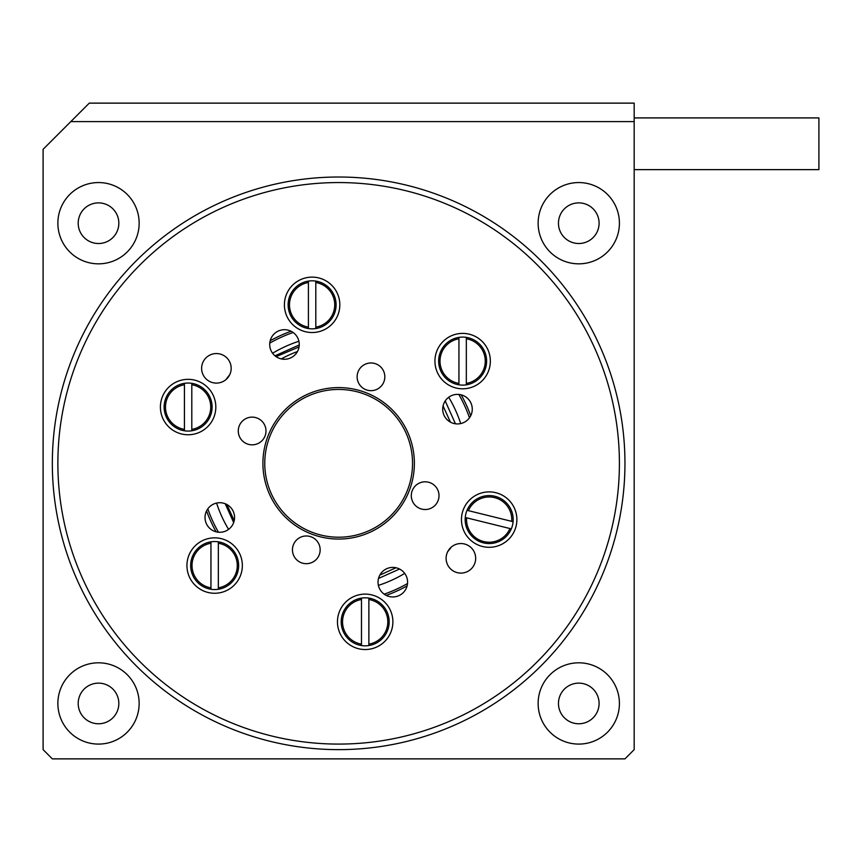 <?xml version="1.0" encoding="UTF-8"?>
<svg xmlns="http://www.w3.org/2000/svg" width="862" height="862" viewBox="0 0 862 862"><rect width="100%" height="100%" fill="white"/><g stroke="black" fill="none" stroke-linecap="round" stroke-linejoin="round"><path stroke-width="1.29" d="M407.123 585.869A140.387 140.387 0 0 1 386.219 595.405M216.093 531.8A140.387 140.387 0 0 1 206.568 510.907M225.973 379.582A140.387 140.387 0 0 1 229.669 374.83M207.807 508.86A138.534 138.534 0 0 0 218.452 532.21M384.172 594.166A138.534 138.534 0 0 0 407.532 583.52M216.577 503.074A128.373 128.373 0 0 0 228.57 529.387M378.386 585.395A128.373 128.373 0 0 0 404.698 573.402M399.569 569.028L378.515 578.445M233.667 522.587L225.241 503.764M299.039 346.933L276.109 356.652M297.455 351.534A119.139 119.139 0 0 0 281.281 358.904M226.846 504.507L234.216 520.691M379.83 575.116L396.003 567.746M450.438 422.143L443.068 405.959M460.707 423.576A128.373 128.373 0 0 0 448.714 397.263M298.898 341.255A128.373 128.373 0 0 0 272.586 353.248M274.989 355.812L299.243 344.962M445.212 400.938L455.438 423.792M469.478 417.79A138.534 138.534 0 0 0 458.843 394.44M293.112 332.484A138.534 138.534 0 0 0 269.752 343.13M270.162 340.781A140.387 140.387 0 0 1 291.065 331.245M461.192 394.85A140.387 140.387 0 0 1 470.717 415.743M451.311 547.068A140.387 140.387 0 0 1 447.615 551.82M578.768 744.089A40.633 40.633 0 0 0 619.412 703.457A40.633 40.633 0 0 0 578.768 662.813A40.633 40.633 0 0 0 538.136 703.457A40.633 40.633 0 0 0 578.768 744.089M578.768 723.768A20.322 20.322 0 0 0 599.09 703.457A20.322 20.322 0 0 0 578.768 683.135A20.322 20.322 0 0 0 558.457 703.457A20.322 20.322 0 0 0 578.768 723.768M98.516 744.089A40.633 40.633 0 0 0 139.148 703.457A40.633 40.633 0 0 0 98.516 662.813A40.633 40.633 0 0 0 57.873 703.457A40.633 40.633 0 0 0 98.516 744.089M98.516 723.768A20.322 20.322 0 0 0 118.837 703.457A20.322 20.322 0 0 0 98.516 683.135A20.322 20.322 0 0 0 78.194 703.457A20.322 20.322 0 0 0 98.516 723.768M98.516 263.837A40.633 40.633 0 0 0 139.148 223.193A40.633 40.633 0 0 0 98.516 182.561A40.633 40.633 0 0 0 57.873 223.193A40.633 40.633 0 0 0 98.516 263.837M98.516 243.515A20.322 20.322 0 0 0 118.837 223.193A20.322 20.322 0 0 0 98.516 202.882A20.322 20.322 0 0 0 78.194 223.193A20.322 20.322 0 0 0 98.516 243.515M578.768 263.837A40.633 40.633 0 0 0 619.412 223.193A40.633 40.633 0 0 0 578.768 182.561A40.633 40.633 0 0 0 538.136 223.193A40.633 40.633 0 0 0 578.768 263.837M578.768 243.515A20.322 20.322 0 0 0 599.09 223.193A20.322 20.322 0 0 0 578.768 202.882A20.322 20.322 0 0 0 558.457 223.193A20.322 20.322 0 0 0 578.768 243.515M43.1 149.309L43.1 749.628L52.334 758.872L624.95 758.872L634.184 749.628L634.184 121.607L70.803 121.607L43.1 149.309M70.803 121.607L89.282 103.128L634.184 103.128L634.184 121.607M474.736 563.5A14.773 14.773 0 0 0 466.062 544.482A14.773 14.773 0 0 0 447.044 553.145A14.773 14.773 0 0 0 455.718 572.163A14.773 14.773 0 0 0 474.736 563.5M230.24 373.505A14.773 14.773 0 0 0 221.566 354.487A14.773 14.773 0 0 0 202.559 363.15A14.773 14.773 0 0 0 211.222 382.168A14.773 14.773 0 0 0 230.24 373.505M319.285 554.686A13.857 13.857 0 0 0 311.15 536.854A13.857 13.857 0 0 0 293.328 544.989A13.857 13.857 0 0 0 301.452 562.811A13.857 13.857 0 0 0 319.285 554.686M265.108 435.838A13.857 13.857 0 0 0 256.984 418.005A13.857 13.857 0 0 0 239.151 426.13A13.857 13.857 0 0 0 247.286 443.962A13.857 13.857 0 0 0 265.108 435.838M383.956 381.661A13.857 13.857 0 0 0 375.832 363.839A13.857 13.857 0 0 0 358.01 371.964A13.857 13.857 0 0 0 366.135 389.796A13.857 13.857 0 0 0 383.956 381.661M438.133 500.52A13.857 13.857 0 0 0 430.009 482.688A13.857 13.857 0 0 0 412.176 490.812A13.857 13.857 0 0 0 420.3 508.645A13.857 13.857 0 0 0 438.133 500.52M267.705 436.808A75.737 75.737 0 0 1 365.165 392.382A75.737 75.737 0 0 1 409.579 489.842A75.737 75.737 0 0 1 312.119 534.268A75.737 75.737 0 0 1 267.705 436.808M407.855 489.196A73.884 73.884 0 0 0 364.518 394.117A73.884 73.884 0 0 0 269.44 437.454A73.884 73.884 0 0 0 312.766 532.533A73.884 73.884 0 0 0 407.855 489.196M406.659 587.345A14.773 14.773 0 0 0 397.985 568.338A14.773 14.773 0 0 0 378.968 577.001A14.773 14.773 0 0 0 387.641 596.019A14.773 14.773 0 0 0 406.659 587.345M233.634 522.674A14.773 14.773 0 0 0 224.971 503.656A14.773 14.773 0 0 0 205.953 512.319A14.773 14.773 0 0 0 214.616 531.337A14.773 14.773 0 0 0 233.634 522.674M298.317 349.649A14.773 14.773 0 0 0 289.643 330.631A14.773 14.773 0 0 0 270.636 339.305A14.773 14.773 0 0 0 279.299 358.312A14.773 14.773 0 0 0 298.317 349.649M471.331 414.331A14.773 14.773 0 0 0 462.668 395.313A14.773 14.773 0 0 0 443.65 403.976A14.773 14.773 0 0 0 452.313 422.994A14.773 14.773 0 0 0 471.331 414.331M515.12 529.3A27.703 27.703 0 0 0 498.872 493.646A27.703 27.703 0 0 0 463.217 509.895A27.703 27.703 0 0 0 479.466 545.549A27.703 27.703 0 0 0 515.12 529.3M391.132 631.523A27.703 27.703 0 0 0 374.873 595.868A27.703 27.703 0 0 0 339.219 612.117A27.703 27.703 0 0 0 355.467 647.771A27.703 27.703 0 0 0 391.132 631.523M240.595 575.256A27.703 27.703 0 0 0 224.346 539.601A27.703 27.703 0 0 0 188.692 555.85A27.703 27.703 0 0 0 204.94 591.504A27.703 27.703 0 0 0 240.595 575.256M214.067 416.755A27.703 27.703 0 0 0 197.818 381.101A27.703 27.703 0 0 0 162.164 397.35A27.703 27.703 0 0 0 178.412 433.004A27.703 27.703 0 0 0 214.067 416.755M338.066 314.533A27.703 27.703 0 0 0 321.817 278.879A27.703 27.703 0 0 0 286.162 295.127A27.703 27.703 0 0 0 302.411 330.782A27.703 27.703 0 0 0 338.066 314.533M488.592 370.8A27.703 27.703 0 0 0 472.344 335.146A27.703 27.703 0 0 0 436.689 351.394A27.703 27.703 0 0 0 452.938 387.049A27.703 27.703 0 0 0 488.592 370.8M75.651 365.014A280.764 280.764 0 0 0 240.326 726.31A280.764 280.764 0 0 0 601.633 561.636A280.764 280.764 0 0 0 436.959 200.34A280.764 280.764 0 0 0 75.651 365.014M606.826 563.576A286.303 286.303 0 0 1 238.386 731.504A286.303 286.303 0 0 1 70.458 363.074A286.303 286.303 0 0 1 438.898 195.146A286.303 286.303 0 0 1 606.826 563.576M365.176 597.808A24.017 24.017 0 0 1 368.871 598.099L368.871 644.14A22.617 22.617 0 0 0 368.871 599.51L368.871 598.099A24.017 24.017 0 0 1 368.871 645.552A24.017 24.017 0 0 1 361.48 645.552L361.48 599.51A22.617 22.617 0 0 0 361.48 644.14L361.48 645.552A24.017 24.017 0 0 1 361.48 598.099A24.017 24.017 0 0 1 365.176 597.808M368.871 645.552L368.871 644.14L368.871 645.552A24.017 24.017 0 0 0 368.871 598.099M361.48 599.51L361.48 598.099L361.48 599.51M214.649 541.541A24.017 24.017 0 0 1 218.345 541.821L218.345 587.862A22.617 22.617 0 0 0 218.345 543.232L218.345 541.821A24.017 24.017 0 0 1 218.345 589.274A24.017 24.017 0 0 1 210.953 589.274L210.953 543.232A22.617 22.617 0 0 0 210.953 587.862L210.953 589.274A24.017 24.017 0 0 1 210.953 541.821A24.017 24.017 0 0 1 214.649 541.541M218.345 589.274L218.345 587.862L218.345 589.274A24.017 24.017 0 0 0 218.345 541.821M210.953 543.232L210.953 541.821L210.953 543.232M188.121 383.04A24.017 24.017 0 0 1 191.806 383.331L191.806 429.373A22.617 22.617 0 0 0 191.806 384.743L191.806 383.331A24.017 24.017 0 0 1 191.806 430.784A24.017 24.017 0 0 1 184.425 430.784L184.425 384.743A22.617 22.617 0 0 0 184.425 429.373L184.425 430.784A24.017 24.017 0 0 1 184.425 383.331A24.017 24.017 0 0 1 188.121 383.04M191.806 430.784L191.806 429.373L191.806 430.784A24.017 24.017 0 0 0 191.806 383.331M184.425 384.743L184.425 383.331L184.425 384.743M312.109 280.818A24.017 24.017 0 0 1 315.804 281.098L315.804 327.14A22.617 22.617 0 0 0 315.804 282.51L315.804 281.098A24.017 24.017 0 0 1 315.804 328.551A24.017 24.017 0 0 1 308.413 328.551L308.413 282.51A22.617 22.617 0 0 0 308.413 327.14L308.413 328.551A24.017 24.017 0 0 1 308.413 281.098A24.017 24.017 0 0 1 312.109 280.818M315.804 328.551L315.804 327.14L315.804 328.551A24.017 24.017 0 0 0 315.804 281.098M308.413 282.51L308.413 281.098L308.413 282.51M462.635 337.085A24.017 24.017 0 0 1 466.331 337.376L466.331 383.418A22.617 22.617 0 0 0 466.331 338.788L466.331 337.376A24.017 24.017 0 0 1 466.331 384.829A24.017 24.017 0 0 1 458.94 384.829L458.94 338.788A22.617 22.617 0 0 0 458.94 383.418L458.94 384.829A24.017 24.017 0 0 1 458.94 337.376A24.017 24.017 0 0 1 462.635 337.085M466.331 384.829L466.331 383.418L466.331 384.829A24.017 24.017 0 0 0 466.331 337.376M458.94 338.788L458.94 337.376L458.94 338.788M465.857 513.838A24.017 24.017 0 0 1 467.021 510.315L511.716 521.359A22.617 22.617 0 0 0 468.389 510.66L467.021 510.315A24.017 24.017 0 0 1 513.095 521.704A24.017 24.017 0 0 1 511.317 528.869L466.622 517.836A22.617 22.617 0 0 0 509.948 528.535L511.317 528.869A24.017 24.017 0 0 1 465.254 517.491A24.017 24.017 0 0 1 465.857 513.838M513.095 521.704L511.716 521.359L513.095 521.704A24.017 24.017 0 0 0 467.021 510.315M466.622 517.836L465.254 517.491L466.622 517.836M634.184 169.631L818.9 169.631L818.9 117.911L634.184 117.911M361.48 598.099A24.017 24.017 0 0 0 361.48 645.552M210.953 541.821A24.017 24.017 0 0 0 210.953 589.274M184.425 383.331A24.017 24.017 0 0 0 184.425 430.784M308.413 281.098A24.017 24.017 0 0 0 308.413 328.551M458.94 337.376A24.017 24.017 0 0 0 458.94 384.829M465.254 517.491A24.017 24.017 0 0 0 511.317 528.869"/></g></svg>
